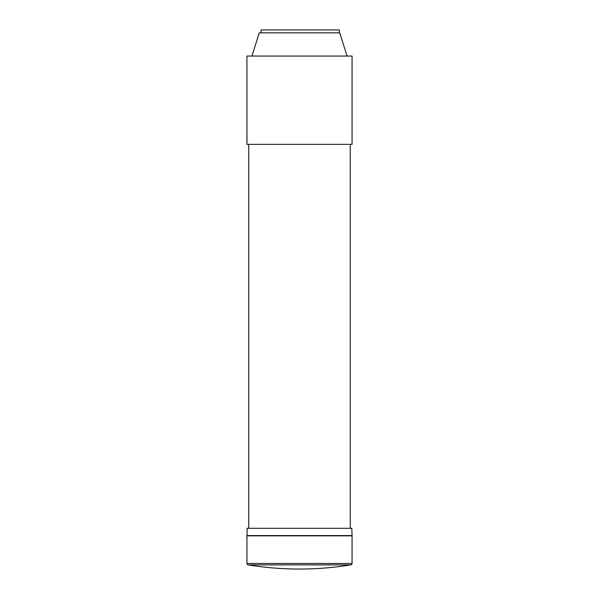 <?xml version="1.0" encoding="UTF-8"?>
<svg xmlns="http://www.w3.org/2000/svg" width="599" height="599" viewBox="0 0 599 599"><rect width="100%" height="100%" fill="white"/><g stroke="black" fill="none" stroke-linecap="round" stroke-linejoin="round"><path stroke-width="0.9" d="M339.371 32.848L339.371 29.95L261.074 29.95L261.074 32.848M352.062 144.352L246.938 144.352L246.938 56.051L352.062 56.051L352.062 144.352M350.842 564.887A1.453 1.453 0 0 0 352.062 563.457L352.062 535.843L246.938 535.843L246.938 563.457A1.453 1.453 0 0 0 248.158 564.887L350.842 564.887A318.997 318.997 0 0 1 248.158 564.887M247.192 528.303L246.938 535.558L352.062 535.558L351.808 528.303L247.192 528.303M347.053 56.051L339.738 32.848L259.262 32.848L251.947 56.051M352.062 563.457L246.938 563.457M350.25 528.303L350.25 144.352M248.75 528.303L248.75 144.352"/></g></svg>
